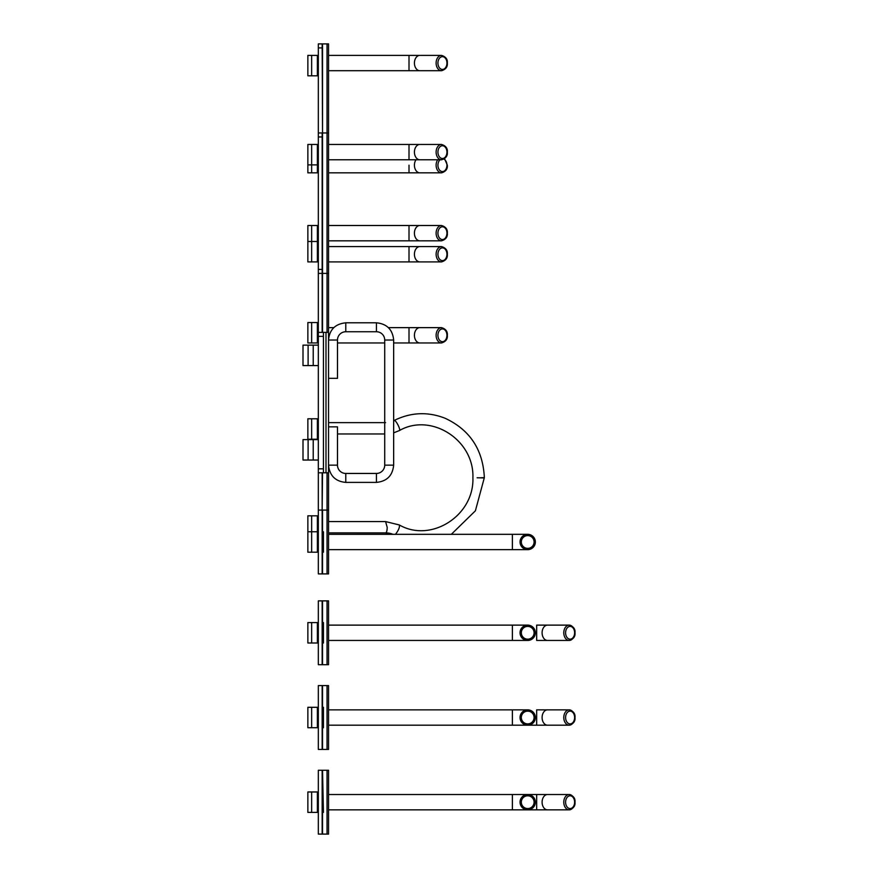 <?xml version="1.0" encoding="UTF-8"?>
<svg xmlns="http://www.w3.org/2000/svg" width="878" height="878" viewBox="0 0 878 878"><rect width="100%" height="100%" fill="white"/><g stroke="black" fill="none" stroke-linecap="round" stroke-linejoin="round"><path stroke-width="1.32" d="M409.005 159.774L328.537 159.774L328.537 144.453L409.005 144.453L409.005 159.774L419.838 159.774A7.661 5.422 -90 0 1 414.427 152.113A7.661 5.422 -90 0 1 419.838 144.453L441.535 144.453A7.661 5.422 90 0 0 436.114 152.113A7.661 5.422 90 0 0 441.535 159.774L419.838 159.774M409.005 261.907L328.537 261.907L328.537 246.586L409.005 246.586L409.005 261.907L419.838 261.907A7.661 5.422 -90 0 1 414.427 254.247A7.661 5.422 -90 0 1 419.838 246.586L441.535 246.586A7.661 5.422 90 0 0 436.114 254.247A7.661 5.422 90 0 0 441.535 261.907L419.838 261.907M319.822 132.962L322.16 132.962L318.33 132.962L319.822 132.962L318.33 132.962L318.33 273.398L328.537 273.398L328.537 144.453M328.537 159.774L328.537 214.012M322.533 332.378L322.533 132.962L327.044 132.962L327.044 332.378M328.537 132.962L327.044 132.962L327.044 43.9L318.33 43.9L318.33 132.962M322.533 43.9L322.533 132.962L322.16 43.9M322.16 332.378L322.16 132.962M318.33 144.453L307.86 144.453L307.86 164.888L318.33 164.888M318.33 241.483L307.86 241.483L307.86 261.907L318.33 261.907M419.838 240.824A7.661 5.422 -90 0 1 414.427 233.164A7.661 5.422 -90 0 1 419.838 225.503L441.535 225.503A7.661 5.422 90 0 0 436.114 233.164A7.661 5.422 90 0 0 441.535 240.824L328.537 240.824M419.838 342.958A7.661 5.422 -90 0 1 414.427 335.297A7.661 5.422 -90 0 1 419.838 327.637L441.535 327.637A7.661 5.422 90 0 0 436.114 335.297A7.661 5.422 90 0 0 441.535 342.958L393.651 342.958M384.718 342.958L337.481 342.958M328.537 261.907L328.537 339.984C329.513 329.623 335.253 323.894 345.778 322.808L376.421 322.808L376.421 331.741A8.297 8.297 0 0 1 384.718 340.038L393.651 340.038L393.651 465.153L384.718 465.153A8.297 8.297 0 0 1 376.421 473.451L376.421 482.395L345.778 482.395L345.778 473.451A8.297 8.297 0 0 1 337.481 465.153L328.537 465.153M318.33 273.398L318.33 336.362L323.433 336.362L323.433 332.378L318.33 332.378M318.33 225.503L307.86 225.503L307.86 241.483M318.33 322.533L307.86 322.533L307.86 342.958L318.33 342.958M419.838 70.712A7.661 5.422 -90 0 1 414.427 63.051A7.661 5.422 -90 0 1 419.838 55.391L441.535 55.391A7.661 5.422 90 0 0 436.114 63.051A7.661 5.422 90 0 0 441.535 70.712L328.537 70.712M437.694 159.774A7.661 5.422 90 0 0 436.531 168.126A7.661 5.422 90 0 0 441.535 172.845L328.537 172.845M327.044 43.9L328.537 43.9L328.537 184.336M318.33 55.391L307.86 55.391L307.86 75.815L318.33 75.815M307.86 164.888L307.86 172.845L318.33 172.845M328.537 532.298L328.537 521.576L385.574 521.576L387.22 527.415C387.11 530.641 386.627 532.463 385.771 532.88L328.537 532.88L385.574 532.913L392.609 534.329M328.537 530.323L328.537 531.025M328.537 430.132L328.537 423.295M328.537 433.26L328.537 431.735M484.25 477.775L480.431 477.775L484.25 477.621M477.127 477.775L484.25 477.917M345.778 482.395C335.407 481.451 329.667 475.722 328.537 465.208L328.537 573.905L322.16 573.905L322.16 472.803M323.433 336.362L323.433 468.819L318.33 468.819L318.33 510.074L322.16 510.074L318.33 510.074L318.33 573.905L322.16 573.905L319.822 573.905M318.33 418.784L307.86 418.784L307.86 439.209L318.33 439.209M318.33 515.814L307.86 515.814L307.86 552.207L318.33 552.207M322.16 812.391L323.433 812.391L322.533 770.269L328.537 770.269L328.537 794.524L512.379 794.524L512.379 809.845L328.537 809.845L328.537 834.1L328.537 770.269L328.537 834.1L322.16 834.1L322.16 770.269L318.33 770.269L318.33 834.1L319.822 834.1M569.207 809.845L547.51 809.845A7.661 5.422 -90 0 1 542.099 802.185A7.661 5.422 -90 0 1 547.51 794.524L569.207 794.524A7.661 5.422 90 0 0 563.786 802.185A7.661 5.422 90 0 0 569.207 809.845A7.661 5.422 90 0 0 574.618 802.185A7.661 5.422 90 0 0 569.207 794.524C573.455 795.83 575.386 798.387 574.991 802.185C575.386 805.982 573.455 808.539 569.207 809.845M547.51 809.845L512.379 809.845M547.51 725.184A7.661 5.422 -90 0 1 542.099 717.524A7.661 5.422 -90 0 1 547.51 709.863L569.207 709.863C573.455 711.169 575.386 713.715 574.991 717.524C575.386 721.321 573.455 723.878 569.207 725.184A7.661 5.422 90 0 0 574.618 717.524A7.661 5.422 90 0 0 569.207 709.863A7.661 5.422 90 0 0 563.786 717.524A7.661 5.422 90 0 0 569.207 725.184L328.537 725.184L328.537 749.439L328.537 685.597L328.537 749.439L322.16 749.439L322.16 685.597L318.33 685.597L327.044 685.597L327.044 749.439M327.044 600.87L328.537 600.87L328.537 625.125L512.379 625.125L512.379 640.446L328.537 640.446L328.537 664.701L328.537 600.87L328.537 664.701L322.16 664.701L322.16 600.87L318.33 600.87L327.044 600.87L327.044 664.701M569.207 640.446L547.51 640.446A7.661 5.422 -90 0 1 542.099 632.786A7.661 5.422 -90 0 1 547.51 625.125L569.207 625.125A7.661 5.422 90 0 0 563.786 632.786A7.661 5.422 90 0 0 569.207 640.446A7.661 5.422 90 0 0 574.618 632.786A7.661 5.422 90 0 0 569.207 625.125C573.455 626.431 575.386 628.988 574.991 632.786C575.386 636.583 573.455 639.14 569.207 640.446M322.16 834.1L318.33 834.1M318.33 791.967L307.86 791.967L307.86 812.391L318.33 812.391M520.039 802.185A7.661 7.661 0 0 0 531.53 808.814A7.661 7.661 0 0 0 531.53 795.545A7.661 7.661 0 0 0 520.039 802.185M327.044 685.597L328.537 685.597L328.537 709.863L512.379 709.863L512.379 725.184L328.537 725.184M319.822 685.597L318.33 685.597L318.33 749.439L322.16 749.439M322.16 727.73L323.433 727.73L323.433 707.306L322.16 707.306M318.33 707.306L307.86 707.306L307.86 727.73L318.33 727.73M520.039 717.524A7.661 7.661 0 0 0 531.53 724.152A7.661 7.661 0 0 0 531.53 710.884A7.661 7.661 0 0 0 520.039 717.524M319.822 600.87L318.33 600.87L318.33 664.701L322.16 664.701L319.822 664.701M322.16 643.003L323.433 643.003L323.433 622.579L322.16 622.579M318.33 622.579L307.86 622.579L307.86 643.003L318.33 643.003M520.039 632.786A7.661 7.661 0 0 0 531.53 639.425A7.661 7.661 0 0 0 531.53 626.157A7.661 7.661 0 0 0 520.039 632.786M328.537 549.65L512.379 549.65L512.379 534.329L328.537 534.329L328.537 510.074L328.537 573.905M328.537 510.074L327.044 510.074L327.044 573.905M322.16 552.207L323.433 552.207L323.433 531.772L322.16 531.772M322.533 531.772L322.533 510.074L327.044 510.074L327.044 472.803M318.33 510.074L319.822 510.074M322.533 472.803L322.16 510.074M318.33 531.772L307.86 531.772M520.039 541.989A7.661 7.661 0 0 0 531.53 548.618A7.661 7.661 0 0 0 531.53 535.361A7.661 7.661 0 0 0 520.039 541.989M512.379 549.65L527.7 549.65A7.661 7.661 0 0 0 535.361 541.989A7.661 7.661 0 0 0 527.7 534.329L512.379 534.329M318.33 468.819L318.33 336.362M318.33 472.803L323.433 472.803L318.33 472.803L323.433 472.803L323.433 468.819M323.433 472.803L328.537 472.803L328.537 332.378L323.433 332.378M318.33 345.142L313.216 345.142L313.216 365.566L318.33 365.566M313.216 365.566L308.112 365.566L308.112 345.142L303.009 345.142L303.009 365.566L308.112 365.566M313.216 345.142L308.112 345.142M318.33 439.615L313.216 439.615L313.216 460.039L318.33 460.039M313.216 460.039L308.112 460.039L308.112 439.615L303.009 439.615L303.009 460.039L308.112 460.039M313.216 439.615L308.112 439.615M303.009 345.142L303.009 365.566M303.009 439.615L303.009 460.039M328.537 340.038L337.481 340.038A8.297 8.297 0 0 1 345.778 331.741L345.778 322.808M328.537 378.341L337.481 378.341L337.481 340.038M337.481 465.153L337.481 426.851L328.537 426.851M446.946 152.113A6.387 4.511 -90 0 1 440.185 157.645A6.387 4.511 -90 0 1 440.185 146.593A6.387 4.511 -90 0 1 446.946 152.113M446.946 254.247A6.387 4.511 -90 0 1 440.185 259.778A6.387 4.511 -90 0 1 440.185 248.726A6.387 4.511 -90 0 1 446.946 254.247M317.375 144.453L317.375 172.845M311.646 144.453L311.646 172.845M317.375 225.503L317.375 261.907M311.646 225.503L311.646 261.907M318.33 136.957L322.16 136.957M322.16 269.414L318.33 269.414M409.005 240.824L409.005 225.503L328.537 225.503M446.946 233.164A6.387 4.511 -90 0 1 440.185 238.695A6.387 4.511 -90 0 1 440.185 227.632A6.387 4.511 -90 0 1 446.946 233.164M409.005 342.958L409.005 327.637L388.383 327.637M446.946 335.297A6.387 4.511 -90 0 1 440.185 340.829A6.387 4.511 -90 0 1 440.185 329.766A6.387 4.511 -90 0 1 446.946 335.297M317.375 322.533L317.375 342.958M311.646 322.533L311.646 342.958M409.005 70.712L409.005 55.391L328.537 55.391M446.946 63.051A6.387 4.511 -90 0 1 440.185 68.583A6.387 4.511 -90 0 1 440.185 57.52A6.387 4.511 -90 0 1 446.946 63.051M409.005 172.845L409.005 165.185M443.873 159.137A6.387 4.511 -90 0 1 446.946 165.185A6.387 4.511 -90 0 1 440.251 170.771A6.387 4.511 -90 0 1 440.043 159.774M419.838 172.845A7.661 5.422 -90 0 1 414.427 165.185A7.661 5.422 -90 0 1 416.007 159.774M317.375 55.391L317.375 75.815M311.646 55.391L311.646 75.815M318.33 47.895L322.16 47.895M392.993 534.329A20.073 19.382 90 0 0 385.771 532.88L385.574 532.913M393.651 432.843L399.336 430.593C401.07 430.396 396.318 420.507 394.452 420.529L394.024 420.551C410.717 412.276 427.74 411.497 445.069 418.235C469.884 429.836 482.977 449.635 484.349 477.621L475.393 510.809L451.314 534.329M482.922 477.917L482.274 477.917M472.902 477.753C474.329 515.66 430.955 543.219 399.336 524.956C399.896 527.096 398.601 530.224 395.462 534.329M394.452 420.529A20.073 19.382 -90 0 1 393.651 420.924M317.375 418.784L317.375 439.209M311.646 418.784L311.646 439.209M317.375 515.814L317.375 552.207M311.646 515.814L311.646 552.207M574.618 802.185A6.387 4.511 -90 0 1 567.846 807.716A6.387 4.511 -90 0 1 567.846 796.653A6.387 4.511 -90 0 1 574.618 802.185M536.678 809.845L536.678 794.524L547.51 794.524M574.618 717.524A6.387 4.511 -90 0 1 567.846 723.044A6.387 4.511 -90 0 1 567.846 711.992A6.387 4.511 -90 0 1 574.618 717.524M536.678 725.184L536.678 709.863L547.51 709.863M574.618 632.786A6.387 4.511 -90 0 1 567.846 638.317A6.387 4.511 -90 0 1 567.846 627.254A6.387 4.511 -90 0 1 574.618 632.786M547.51 640.446L536.678 640.446L536.678 625.125L547.51 625.125M327.044 770.269L327.044 834.1M322.533 834.1L322.533 812.391M317.375 791.967L317.375 812.391M311.646 791.967L311.646 812.391M521.323 802.185A6.387 6.387 0 0 1 530.894 796.653A6.387 6.387 0 0 1 530.894 807.716A6.387 6.387 0 0 1 521.323 802.185M322.533 749.439L322.533 727.73M322.533 707.306L322.533 685.597M317.375 707.306L317.375 727.73M311.646 707.306L311.646 727.73M521.323 717.524A6.387 6.387 0 0 1 530.894 711.992A6.387 6.387 0 0 1 530.894 723.044A6.387 6.387 0 0 1 521.323 717.524M322.533 664.701L322.533 643.003M322.533 622.579L322.533 600.87M317.375 622.579L317.375 643.003M311.646 622.579L311.646 643.003M521.323 632.786A6.387 6.387 0 0 1 530.894 627.254A6.387 6.387 0 0 1 530.894 638.317A6.387 6.387 0 0 1 521.323 632.786M322.533 573.905L322.533 552.207M521.323 541.989A6.387 6.387 0 0 1 530.894 536.458A6.387 6.387 0 0 1 530.894 547.521A6.387 6.387 0 0 1 521.323 541.989M325.99 332.378L325.99 472.803M441.535 159.774C445.783 158.468 447.714 155.922 447.33 152.113C447.714 148.316 445.783 145.759 441.535 144.453M419.838 144.453L409.005 144.453M441.535 261.907C445.783 260.601 447.714 258.055 447.33 254.247C447.714 250.449 445.783 247.892 441.535 246.586M419.838 246.586L409.005 246.586M441.535 240.824C445.783 239.518 447.714 236.961 447.33 233.164C447.714 229.367 445.783 226.809 441.535 225.503M419.838 225.503L409.005 225.503M328.537 327.637L333.805 327.637M441.535 342.958C445.783 341.652 447.714 339.106 447.33 335.297C447.714 331.5 445.783 328.943 441.535 327.637M419.838 327.637L409.005 327.637M441.535 70.712C445.783 69.406 447.714 66.849 447.33 63.051C447.714 59.254 445.783 56.697 441.535 55.391M419.838 55.391L409.005 55.391M441.535 172.845C445.783 171.539 447.714 168.982 447.33 165.185L444.575 158.655M384.718 433.962L337.481 433.962M385.574 422.625L328.537 422.625M385.574 521.576L399.336 524.956M472.902 477.786C474.329 439.878 430.955 412.32 399.336 430.593M512.379 794.524L536.678 794.524M512.379 725.184L527.7 725.184M512.379 709.863L527.7 709.863M512.379 640.446L527.7 640.446M512.379 625.125L527.7 625.125M376.421 331.741L345.778 331.741M376.421 322.808C386.88 323.828 392.631 329.568 393.651 340.038M384.718 465.153L384.718 340.038M393.651 465.153C392.631 475.624 386.88 481.363 376.421 482.395M345.778 473.451L376.421 473.451"/></g></svg>
